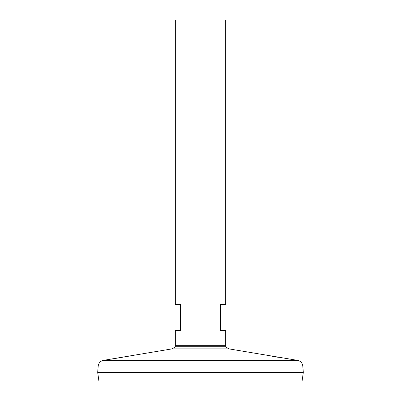 <?xml version="1.0" encoding="UTF-8"?>
<svg xmlns="http://www.w3.org/2000/svg" width="401" height="401" viewBox="0 0 401 401"><rect width="100%" height="100%" fill="white"/><g stroke="black" fill="none" stroke-linecap="round" stroke-linejoin="round"><path stroke-width="0.6" d="M225.678 345.672L175.322 345.672L175.322 330.589L180.565 330.589L180.565 304.364L175.322 304.364L175.322 20.05L225.678 20.05L225.678 304.364L220.435 304.364L220.435 330.589L225.678 330.589L225.678 345.672M176.174 346.284L172.059 348.875L228.941 348.875L224.826 346.284L176.174 346.284A29.724 29.724 0 0 1 176.615 345.672M110.646 359.196L111.653 359.05M112.39 358.94L132.947 355.466M172.059 348.875L108.656 359.486M108.871 359.456L109.157 359.411M267.116 355.281L267.532 355.366M269.046 355.657L276.099 356.94M276.805 357.065L278.369 357.326M288.154 358.87L289.692 359.101M290.8 359.261L291.412 359.351M297.562 360.359L103.438 360.359C100.395 361.065 98.651 362.96 98.2 366.053L302.8 366.053C302.349 362.96 300.605 361.065 297.562 360.359L228.941 348.875M302.8 366.053L303.316 372.349L97.684 372.349L98.2 366.053M303.316 372.369L97.684 372.369L98.892 380.95L302.108 380.95L303.316 372.369M224.826 346.284A29.724 29.724 0 0 0 224.385 345.672M108.601 359.491L103.438 360.359"/></g></svg>
